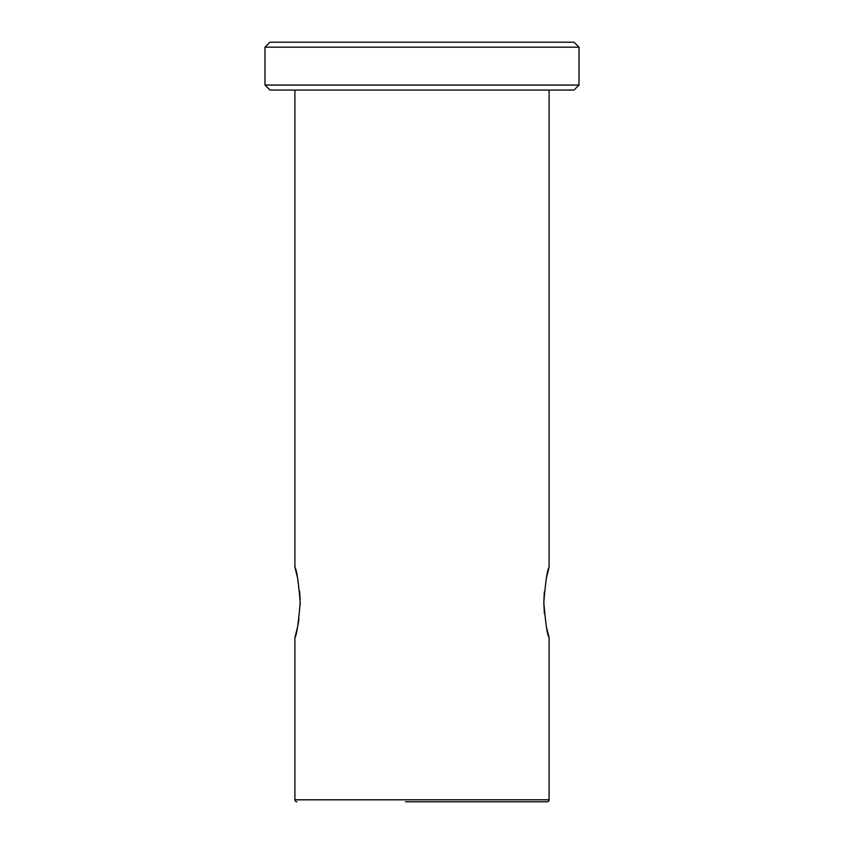 <?xml version="1.0" encoding="UTF-8"?>
<svg xmlns="http://www.w3.org/2000/svg" width="844" height="844" viewBox="0 0 844 844"><rect width="100%" height="100%" fill="white"/><g stroke="black" fill="none" stroke-linecap="round" stroke-linejoin="round"><path stroke-width="1.27" d="M544.306 591.887L543.81 602.447L544.38 613.757M546.479 627.282L549.096 637.558C547.366 635.469 545.604 623.758 543.81 602.426C545.604 581.083 547.376 569.373 549.096 567.305L549.096 90.044M297.521 577.602L294.904 567.305C296.634 569.394 298.396 581.105 300.19 602.447C298.396 623.769 296.634 635.479 294.904 637.558L297.531 627.24M405.553 801.8L547.102 801.8A1.994 1.994 0 0 0 549.096 799.806L549.096 637.558M296.898 801.8A1.994 1.994 0 0 1 294.904 799.806L294.904 637.558M294.904 567.305L294.904 90.044M264.995 85.065L269.985 90.044L574.015 90.044L579.005 85.065L579.005 47.18L264.995 47.18L264.995 85.065L579.005 85.065M264.995 47.18L269.985 42.2L574.015 42.2L579.005 47.18M297.995 624.95L298.976 619.085M300.169 604.937L300.19 602.458M300.158 599.757L299.62 591.106M549.096 567.305L546.479 577.591M547.102 801.8L438.447 801.8M294.904 799.806L549.096 799.806"/></g></svg>
